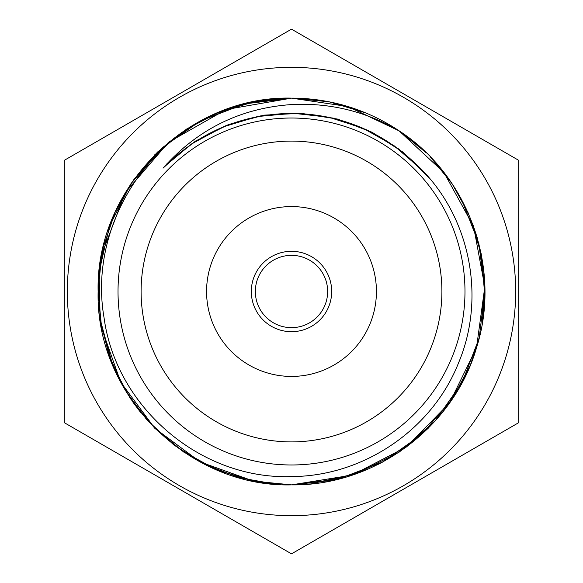 <?xml version="1.0" encoding="UTF-8"?>
<svg xmlns="http://www.w3.org/2000/svg" width="583" height="583" viewBox="0 0 583 583"><rect width="100%" height="100%" fill="white"/><g stroke="black" fill="none" stroke-linecap="round" stroke-linejoin="round"><path stroke-width="0.87" d="M291.5 118.021A173.479 173.479 0 0 0 118.021 291.5A173.479 173.479 0 0 0 291.5 464.979A173.479 173.479 0 0 0 464.979 291.5A173.479 173.479 0 0 0 291.5 118.021M416.779 164.821C469.723 214.325 486.528 296.23 458.697 362.509C432.375 429.584 363.457 476.311 291.5 476.573C200.88 479.875 116.126 407.481 104.08 317.881C88.434 228.521 146.114 134.615 232.581 107.323A193.374 193.374 0 0 1 291.5 98.126C188.258 95.401 95.452 188.214 98.126 291.405C95.466 394.873 188.083 487.483 291.5 484.874C374.432 486.127 453.61 427.601 476.537 347.672C501.839 268.741 468.812 175.898 399.012 130.767A193.374 193.374 0 0 0 291.5 98.126C188.192 95.488 95.437 188.112 98.126 291.573C95.43 394.8 188.302 487.607 291.5 484.874L352.139 475.123L406.664 446.84L449.573 402.882L476.53 347.687L484.816 286.821L473.593 226.423L443.998 172.597L399.012 130.767C365.65 111.324 329.818 102.593 291.5 104.568C240.203 108.154 197.382 129.346 163.029 168.152C198.46 132.392 241.282 114.13 291.5 113.364C339.823 113.955 381.581 131.102 416.779 164.821M253.656 481.135L291.5 484.874L338.402 479.102L382.616 462.064L421.392 434.75L452.306 398.896M452.401 398.765L470.248 365.271M470.707 364.156L476.537 347.657M482.068 324.345L484.874 292.068M481.354 254.786L470.379 218.042M461.933 200.144L452.073 183.754M445.98 175.184L442.993 171.315M426.027 152.593L399.231 130.913M365.505 112.847L329.103 101.821M310.477 99.059L291.5 98.126L244.561 103.905L200.406 120.921L161.79 148.082L130.92 183.769L109.56 225.993L99.103 272.123L100.13 319.273L112.577 364.849M112.854 365.519L120.827 382.412M130.832 399.115L154.677 428.148M181.634 450.63L216.082 469.563L253.707 481.143L217.408 470.117M253.867 481.179L272.516 483.941M292.068 484.874L310.506 483.941M329.045 481.194L364.309 470.641M378.134 464.381L382.863 461.933M398.881 452.321L428.352 428.119M440.988 414.163L450.579 401.447M452.408 398.743L469.388 367.326M470.59 364.441L479.612 336.289M482.622 320.905L483.948 310.426M484.83 295.443L481.164 253.824M477.39 238.214L472.573 223.632M466.99 210.274L452.24 184.002M424.876 151.485L414.345 142.157M398.145 130.191L347.665 106.463M328.797 101.755L291.5 98.126L226.146 109.502L168.487 142.296L125.301 192.645L101.675 254.633M101.07 257.868L98.126 290.815M113.117 366.153L129.732 397.446M132.975 402.241L140.846 412.728M154.801 428.272L183.915 452.182M253.896 481.179L272.407 483.926M310.848 483.905L357.007 473.44L399.297 452.044L435.173 420.933L462.355 382.062L479.233 337.87L484.874 290.757L478.862 243.65L461.605 199.524M452.029 183.681L430.298 156.856M365.636 112.905L329.439 101.887M286.603 98.184L276.072 98.746M248.271 103.016L217.568 112.818M181.969 132.137L154.59 154.94M131.539 182.843L121.075 200.129M101.755 254.224L98.126 291.383L101.668 328.331L120.747 382.259L154.772 428.25M154.808 428.279L200.304 462.02L253.612 481.128M291.915 484.874L334.103 480.122M399.413 451.963L427.805 428.665M452.488 398.634L470.058 365.73M484.874 291.66L481.237 254.159M481.113 253.532L475.575 232.245M468.185 212.912L452.357 184.177M426.326 152.877L399.595 131.16M399.268 130.942L347.832 106.514L291.5 98.126L254.786 101.646L219.252 112.133L186.553 129.083L157.497 152.083L133.478 180.045L115.142 212.183L103.271 247.192L98.279 283.753L100.349 320.73L109.364 356.453L125.097 390.005L146.807 419.782L173.894 445.004L205.216 464.556L239.693 477.805L276.145 484.262M285.327 484.779L291.5 484.874M313.887 99.423L308.662 98.891M291.5 67.329A224.171 224.171 0 0 0 67.329 291.5A224.171 224.171 0 0 0 291.5 515.671A224.171 224.171 0 0 0 515.671 291.5A224.171 224.171 0 0 0 291.5 67.329M225.257 515.605L291.5 553.85L518.702 422.675L518.702 160.325L291.5 29.15L64.298 160.325L64.298 422.675L291.5 553.85L372.865 506.875M437.337 469.65L518.702 422.675L518.702 328.725M518.702 291.063L518.702 294.379M372.865 76.125L291.5 29.15L210.135 76.125M518.702 160.325L437.337 113.35M130.541 122.08L64.298 160.325M64.298 328.725L64.298 422.675L145.663 469.65M163.029 168.152L180.453 152.243M164.217 166.767L191.72 143.833L223.267 126.861L257.562 116.527L293.227 113.277L328.848 117.219L362.932 128.194L394.159 145.794L421.225 169.238M165.434 165.375L193.673 142.405L225.956 125.644L261.002 115.798L297.294 113.24L333.359 118.138L367.691 130.228L398.83 149.059L425.539 173.821M166.643 164.027L195.538 141.057L228.565 124.529L264.259 115.135L301.141 113.313L337.601 119.085L372.1 132.275L403.152 152.25L429.409 178.23M441.899 291.5A150.399 150.399 0 0 0 291.5 141.101A150.399 150.399 0 0 0 141.101 291.5A150.399 150.399 0 0 0 291.5 441.899A150.399 150.399 0 0 0 441.899 291.5M376.429 291.5A84.929 84.929 0 0 0 291.5 206.571A84.929 84.929 0 0 0 206.571 291.5A84.929 84.929 0 0 0 291.5 376.429A84.929 84.929 0 0 0 376.429 291.5M331.691 291.5A40.191 40.191 0 0 0 291.5 251.309A40.191 40.191 0 0 0 251.309 291.5A40.191 40.191 0 0 0 291.5 331.691A40.191 40.191 0 0 0 331.691 291.5M255.347 291.5A36.153 36.153 0 0 0 291.5 327.653A36.153 36.153 0 0 0 327.653 291.5A36.153 36.153 0 0 0 291.5 255.347A36.153 36.153 0 0 0 255.347 291.5"/></g></svg>
